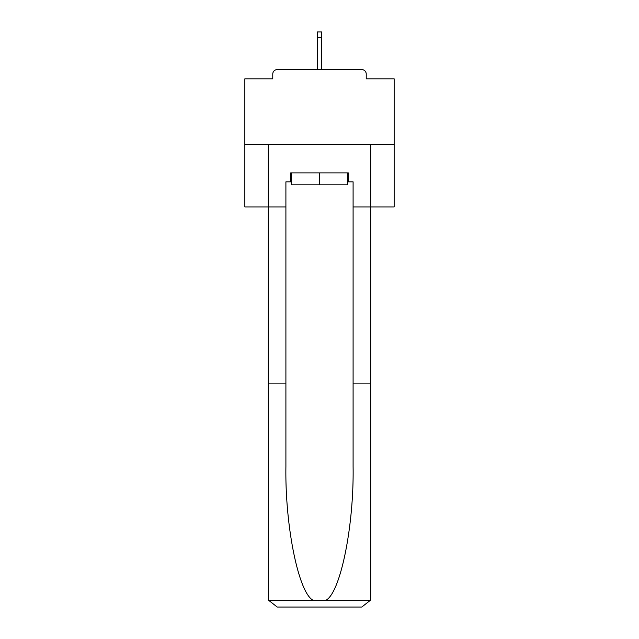 <?xml version="1.0" encoding="UTF-8"?>
<svg xmlns="http://www.w3.org/2000/svg" width="639" height="639" viewBox="0 0 639 639"><rect width="100%" height="100%" fill="white"/><g stroke="black" fill="none" stroke-linecap="round" stroke-linejoin="round"><path stroke-width="0.96" d="M366.227 78.829L366.227 74.052L366.227 78.829L394.151 78.829L394.151 206.932L353.095 206.932L353.095 181.843L348.311 181.843L348.311 172.889L290.689 172.889L290.689 181.843L291.584 181.843M394.151 144.222L244.849 144.222L244.849 206.932L268.292 206.932L268.292 144.222L370.708 144.222L370.708 598.096L370.708 383.104L353.095 383.104L353.095 206.932M244.849 144.222L244.849 78.829L272.773 78.829L272.773 74.052L272.773 78.829M366.227 74.052A4.481 4.481 0 0 0 361.754 69.571L277.246 69.571A4.481 4.481 0 0 0 272.773 74.052M361.754 69.571L342.792 69.571M296.208 69.571L277.246 69.571M291.584 172.889L291.584 184.831L347.416 184.831L347.416 172.889M319.5 172.889L319.5 184.831M290.689 181.843L285.905 181.843L285.905 383.104L268.292 383.104L268.548 600.237L277.246 607.05L361.754 607.05L299.939 607.05M339.061 607.05L361.754 607.05L370.452 600.237L370.708 598.096M285.905 383.104L285.905 466.63C284.978 525.961 298.461 592.441 312.998 600.237L326.002 600.237C340.539 592.441 354.022 525.961 353.095 466.63L353.095 383.104M285.905 206.932L268.292 206.932L268.292 383.104M347.416 181.843L348.311 181.843M321.736 37.477L317.263 37.477L317.263 31.95L321.736 31.95L321.736 69.571M317.263 37.477L317.263 69.571M268.548 600.237L312.998 600.237M326.002 600.237L370.452 600.237"/></g></svg>
